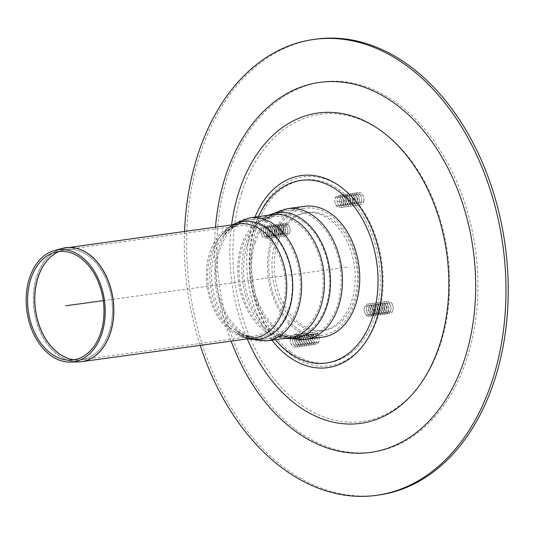 <?xml version="1.0" encoding="UTF-8"?>
<svg xmlns="http://www.w3.org/2000/svg" width="535" height="535" viewBox="0 0 535 535"><rect width="100%" height="100%" fill="white"/><g stroke="black" fill="none" stroke-linecap="round" stroke-linejoin="round"><path stroke-width="0.4" stroke-dasharray="2.67 2.01" d="M354.692 202.009A4.728 3.27 -97.8 0 0 354.952 200.618A4.728 3.27 -97.8 0 0 354.585 197.963A4.728 3.27 -97.8 0 0 351.013 195.034A4.728 3.27 -97.8 0 0 348.365 198.819A4.728 3.27 -97.8 0 0 348.733 201.474A4.728 3.27 -97.8 0 0 351.783 204.41A4.728 3.27 -97.8 0 0 354.692 202.009M356.832 202.618A6.306 4.36 -97.8 0 0 357.173 200.765A6.306 4.36 -97.8 0 0 356.684 197.221A6.306 4.36 -97.8 0 0 351.93 193.316A6.306 4.36 -97.8 0 0 348.399 198.358A6.306 4.36 -97.8 0 0 348.88 201.902A6.306 4.36 -97.8 0 0 352.953 205.821A6.306 4.36 -97.8 0 0 356.832 202.618M354.578 202.932A6.306 4.36 -97.8 0 0 354.919 201.073A6.306 4.36 -97.8 0 0 354.431 197.529A6.306 4.36 -97.8 0 0 349.676 193.63A6.306 4.36 -97.8 0 0 346.145 198.672A6.306 4.36 -97.8 0 0 346.627 202.21A6.306 4.36 -97.8 0 0 350.699 206.135A6.306 4.36 -97.8 0 0 354.578 202.932M352.438 202.317A4.728 3.27 -97.8 0 0 352.699 200.926A4.728 3.27 -97.8 0 0 352.331 198.271A4.728 3.27 -97.8 0 0 348.76 195.342A4.728 3.27 -97.8 0 0 346.112 199.127A4.728 3.27 -97.8 0 0 346.479 201.782A4.728 3.27 -97.8 0 0 349.529 204.724A4.728 3.27 -97.8 0 0 352.438 202.317M352.324 203.24A6.306 4.36 -97.8 0 0 352.665 201.381A6.306 4.36 -97.8 0 0 352.177 197.843A6.306 4.36 -97.8 0 0 347.422 193.938A6.306 4.36 -97.8 0 0 343.891 198.98A6.306 4.36 -97.8 0 0 344.373 202.524A6.306 4.36 -97.8 0 0 348.445 206.443A6.306 4.36 -97.8 0 0 352.324 203.24M350.184 202.631A4.728 3.27 -97.8 0 0 350.445 201.24A4.728 3.27 -97.8 0 0 350.077 198.579A4.728 3.27 -97.8 0 0 346.506 195.649A4.728 3.27 -97.8 0 0 343.858 199.435A4.728 3.27 -97.8 0 0 344.226 202.09A4.728 3.27 -97.8 0 0 347.275 205.032A4.728 3.27 -97.8 0 0 350.184 202.631M350.071 203.547A6.306 4.36 -97.8 0 0 350.412 201.695A6.306 4.36 -97.8 0 0 349.923 198.151A6.306 4.36 -97.8 0 0 345.169 194.245A6.306 4.36 -97.8 0 0 341.638 199.287A6.306 4.36 -97.8 0 0 342.119 202.832A6.306 4.36 -97.8 0 0 346.192 206.751A6.306 4.36 -97.8 0 0 350.071 203.547M347.931 202.939A4.728 3.27 -97.8 0 0 348.191 201.548A4.728 3.27 -97.8 0 0 347.824 198.893A4.728 3.27 -97.8 0 0 344.252 195.964A4.728 3.27 -97.8 0 0 341.604 199.742A4.728 3.27 -97.8 0 0 341.972 202.404A4.728 3.27 -97.8 0 0 345.021 205.34A4.728 3.27 -97.8 0 0 347.931 202.939M347.817 203.855A6.306 4.36 -97.8 0 0 348.158 202.003A6.306 4.36 -97.8 0 0 347.67 198.458A6.306 4.36 -97.8 0 0 342.915 194.553A6.306 4.36 -97.8 0 0 339.384 199.602A6.306 4.36 -97.8 0 0 339.865 203.139A6.306 4.36 -97.8 0 0 343.938 207.058A6.306 4.36 -97.8 0 0 347.817 203.855M345.677 203.246A4.728 3.27 -97.8 0 0 345.938 201.855A4.728 3.27 -97.8 0 0 345.57 199.201A4.728 3.27 -97.8 0 0 341.999 196.271A4.728 3.27 -97.8 0 0 339.35 200.057A4.728 3.27 -97.8 0 0 339.718 202.712A4.728 3.27 -97.8 0 0 342.768 205.654A4.728 3.27 -97.8 0 0 345.677 203.246M345.563 204.169A6.306 4.36 -97.8 0 0 345.904 202.31A6.306 4.36 -97.8 0 0 345.416 198.773A6.306 4.36 -97.8 0 0 340.661 194.867A6.306 4.36 -97.8 0 0 337.13 199.909A6.306 4.36 -97.8 0 0 337.612 203.454A6.306 4.36 -97.8 0 0 341.684 207.373A6.306 4.36 -97.8 0 0 345.563 204.169M343.423 203.561A4.728 3.27 -97.8 0 0 343.684 202.163A4.728 3.27 -97.8 0 0 343.316 199.508A4.728 3.27 -97.8 0 0 339.745 196.579A4.728 3.27 -97.8 0 0 337.097 200.364A4.728 3.27 -97.8 0 0 337.465 203.019A4.728 3.27 -97.8 0 0 340.514 205.962A4.728 3.27 -97.8 0 0 343.423 203.561M343.31 204.477A6.306 4.36 -97.8 0 0 343.651 202.618A6.306 4.36 -97.8 0 0 343.162 199.08A6.306 4.36 -97.8 0 0 338.408 195.175A6.306 4.36 -97.8 0 0 334.877 200.217A6.306 4.36 -97.8 0 0 335.358 203.761A6.306 4.36 -97.8 0 0 339.431 207.68A6.306 4.36 -97.8 0 0 343.31 204.477M341.169 203.868A4.728 3.27 -97.8 0 0 338.949 197.154A4.728 3.27 -97.8 0 0 334.843 200.672A4.728 3.27 -97.8 0 0 335.211 203.327A4.728 3.27 -97.8 0 0 338.26 206.269A4.728 3.27 -97.8 0 0 341.169 203.868M363.706 200.772A4.728 3.27 -97.8 0 0 363.967 199.381A4.728 3.27 -97.8 0 0 363.599 196.726A4.728 3.27 -97.8 0 0 358.517 194.62A4.728 3.27 -97.8 0 0 358.717 201.969A4.728 3.27 -97.8 0 0 363.706 200.772M363.593 201.688A6.306 4.36 -97.8 0 0 363.934 199.836A6.306 4.36 -97.8 0 0 363.446 196.291A6.306 4.36 -97.8 0 0 358.691 192.386A6.306 4.36 -97.8 0 0 355.16 197.435A6.306 4.36 -97.8 0 0 355.641 200.973A6.306 4.36 -97.8 0 0 359.714 204.892A6.306 4.36 -97.8 0 0 363.593 201.688M361.453 201.08A4.728 3.27 -97.8 0 0 361.713 199.689A4.728 3.27 -97.8 0 0 361.346 197.034A4.728 3.27 -97.8 0 0 357.775 194.105A4.728 3.27 -97.8 0 0 355.126 197.89A4.728 3.27 -97.8 0 0 355.494 200.545A4.728 3.27 -97.8 0 0 358.544 203.481A4.728 3.27 -97.8 0 0 361.453 201.08M361.339 202.003A6.306 4.36 -97.8 0 0 361.68 200.143A6.306 4.36 -97.8 0 0 361.192 196.606A6.306 4.36 -97.8 0 0 356.437 192.7A6.306 4.36 -97.8 0 0 352.906 197.743A6.306 4.36 -97.8 0 0 353.388 201.28A6.306 4.36 -97.8 0 0 357.46 205.206A6.306 4.36 -97.8 0 0 361.339 202.003M359.199 201.387A4.728 3.27 -97.8 0 0 359.46 199.996A4.728 3.27 -97.8 0 0 359.092 197.341A4.728 3.27 -97.8 0 0 355.521 194.412A4.728 3.27 -97.8 0 0 352.873 198.197A4.728 3.27 -97.8 0 0 353.24 200.852A4.728 3.27 -97.8 0 0 356.29 203.795A4.728 3.27 -97.8 0 0 359.199 201.387M359.085 202.31A6.306 4.36 -97.8 0 0 359.426 200.451A6.306 4.36 -97.8 0 0 358.938 196.913A6.306 4.36 -97.8 0 0 354.183 193.008A6.306 4.36 -97.8 0 0 350.652 198.05A6.306 4.36 -97.8 0 0 351.134 201.595A6.306 4.36 -97.8 0 0 355.207 205.514A6.306 4.36 -97.8 0 0 359.085 202.31M356.945 201.702A4.728 3.27 -97.8 0 0 357.206 200.311A4.728 3.27 -97.8 0 0 356.838 197.649A4.728 3.27 -97.8 0 0 353.267 194.727A4.728 3.27 -97.8 0 0 350.619 198.505A4.728 3.27 -97.8 0 0 350.987 201.16A4.728 3.27 -97.8 0 0 354.036 204.102A4.728 3.27 -97.8 0 0 356.945 201.702M379.636 312.647A4.728 3.27 -97.8 0 0 384.237 309.444A4.728 3.27 -97.8 0 0 383.869 306.789A4.728 3.27 -97.8 0 0 380.305 303.86A4.728 3.27 -97.8 0 0 377.656 307.638A4.728 3.27 -97.8 0 0 378.018 310.3A4.728 3.27 -97.8 0 0 379.636 312.647M380.325 313.864A6.306 4.36 -97.8 0 0 386.464 309.591A6.306 4.36 -97.8 0 0 385.976 306.047A6.306 4.36 -97.8 0 0 381.214 302.141A6.306 4.36 -97.8 0 0 377.683 307.184A6.306 4.36 -97.8 0 0 378.171 310.728A6.306 4.36 -97.8 0 0 380.325 313.864M378.071 314.172A6.306 4.36 -97.8 0 0 384.21 309.899A6.306 4.36 -97.8 0 0 383.722 306.354A6.306 4.36 -97.8 0 0 378.961 302.449A6.306 4.36 -97.8 0 0 375.43 307.498A6.306 4.36 -97.8 0 0 375.918 311.036A6.306 4.36 -97.8 0 0 378.071 314.172M377.382 312.962A4.728 3.27 -97.8 0 0 381.983 309.752A4.728 3.27 -97.8 0 0 381.615 307.097A4.728 3.27 -97.8 0 0 378.051 304.168A4.728 3.27 -97.8 0 0 375.403 307.953A4.728 3.27 -97.8 0 0 375.764 310.608A4.728 3.27 -97.8 0 0 377.382 312.962M375.817 314.486A6.306 4.36 -97.8 0 0 381.957 310.206A6.306 4.36 -97.8 0 0 381.468 306.669A6.306 4.36 -97.8 0 0 376.707 302.763A6.306 4.36 -97.8 0 0 373.176 307.806A6.306 4.36 -97.8 0 0 373.664 311.343A6.306 4.36 -97.8 0 0 375.817 314.486M375.129 313.269A4.728 3.27 -97.8 0 0 379.73 310.059A4.728 3.27 -97.8 0 0 379.362 307.404A4.728 3.27 -97.8 0 0 375.797 304.475A4.728 3.27 -97.8 0 0 373.149 308.26A4.728 3.27 -97.8 0 0 373.51 310.915A4.728 3.27 -97.8 0 0 375.129 313.269M373.564 314.794A6.306 4.36 -97.8 0 0 379.703 310.514A6.306 4.36 -97.8 0 0 379.215 306.976A6.306 4.36 -97.8 0 0 374.453 303.071A6.306 4.36 -97.8 0 0 370.922 308.113A6.306 4.36 -97.8 0 0 371.41 311.658A6.306 4.36 -97.8 0 0 373.564 314.794M372.875 313.577A4.728 3.27 -97.8 0 0 377.476 310.374A4.728 3.27 -97.8 0 0 377.108 307.719A4.728 3.27 -97.8 0 0 373.544 304.789A4.728 3.27 -97.8 0 0 370.895 308.568A4.728 3.27 -97.8 0 0 371.257 311.223A4.728 3.27 -97.8 0 0 372.875 313.577M371.31 315.102A6.306 4.36 -97.8 0 0 377.449 310.828A6.306 4.36 -97.8 0 0 376.961 307.284A6.306 4.36 -97.8 0 0 372.199 303.378A6.306 4.36 -97.8 0 0 368.668 308.427A6.306 4.36 -97.8 0 0 369.157 311.965A6.306 4.36 -97.8 0 0 371.31 315.102M370.621 313.891A4.728 3.27 -97.8 0 0 375.222 310.681A4.728 3.27 -97.8 0 0 374.854 308.026A4.728 3.27 -97.8 0 0 371.29 305.097A4.728 3.27 -97.8 0 0 368.642 308.882A4.728 3.27 -97.8 0 0 369.003 311.537A4.728 3.27 -97.8 0 0 370.621 313.891M369.056 315.416A6.306 4.36 -97.8 0 0 375.195 311.136A6.306 4.36 -97.8 0 0 374.707 307.598A6.306 4.36 -97.8 0 0 369.946 303.693A6.306 4.36 -97.8 0 0 366.415 308.735A6.306 4.36 -97.8 0 0 366.903 312.273A6.306 4.36 -97.8 0 0 369.056 315.416M368.368 314.199A4.728 3.27 -97.8 0 0 372.969 310.989A4.728 3.27 -97.8 0 0 372.601 308.334A4.728 3.27 -97.8 0 0 369.036 305.405A4.728 3.27 -97.8 0 0 366.388 309.19A4.728 3.27 -97.8 0 0 366.749 311.845A4.728 3.27 -97.8 0 0 368.368 314.199M366.803 315.724A6.306 4.36 -97.8 0 0 372.942 311.444A6.306 4.36 -97.8 0 0 372.454 307.906A6.306 4.36 -97.8 0 0 367.692 304A6.306 4.36 -97.8 0 0 364.161 309.043A6.306 4.36 -97.8 0 0 364.649 312.587A6.306 4.36 -97.8 0 0 366.803 315.724M366.114 314.506A4.728 3.27 -97.8 0 0 370.581 312.246A4.728 3.27 -97.8 0 0 368.073 305.9A4.728 3.27 -97.8 0 0 364.134 309.498A4.728 3.27 -97.8 0 0 364.495 312.152A4.728 3.27 -97.8 0 0 366.114 314.506M388.651 311.41A4.728 3.27 -97.8 0 0 393.252 308.207A4.728 3.27 -97.8 0 0 392.891 305.545A4.728 3.27 -97.8 0 0 387.541 303.773A4.728 3.27 -97.8 0 0 388.651 311.41M387.086 312.935A6.306 4.36 -97.8 0 0 393.225 308.662A6.306 4.36 -97.8 0 0 392.737 305.117A6.306 4.36 -97.8 0 0 387.975 301.212A6.306 4.36 -97.8 0 0 384.444 306.254A6.306 4.36 -97.8 0 0 384.933 309.798A6.306 4.36 -97.8 0 0 387.086 312.935M386.397 311.718A4.728 3.27 -97.8 0 0 390.998 308.514A4.728 3.27 -97.8 0 0 390.637 305.859A4.728 3.27 -97.8 0 0 387.066 302.93A4.728 3.27 -97.8 0 0 384.418 306.709A4.728 3.27 -97.8 0 0 384.779 309.37A4.728 3.27 -97.8 0 0 386.397 311.718M384.832 313.242A6.306 4.36 -97.8 0 0 390.971 308.969A6.306 4.36 -97.8 0 0 390.483 305.425A6.306 4.36 -97.8 0 0 385.722 301.519A6.306 4.36 -97.8 0 0 382.191 306.568A6.306 4.36 -97.8 0 0 382.679 310.106A6.306 4.36 -97.8 0 0 384.832 313.242M384.143 312.032A4.728 3.27 -97.8 0 0 388.744 308.822A4.728 3.27 -97.8 0 0 388.383 306.167A4.728 3.27 -97.8 0 0 384.812 303.238A4.728 3.27 -97.8 0 0 382.164 307.023A4.728 3.27 -97.8 0 0 382.525 309.678A4.728 3.27 -97.8 0 0 384.143 312.032M382.579 313.557A6.306 4.36 -97.8 0 0 388.718 309.277A6.306 4.36 -97.8 0 0 388.229 305.739A6.306 4.36 -97.8 0 0 383.468 301.834A6.306 4.36 -97.8 0 0 379.937 306.876A6.306 4.36 -97.8 0 0 380.425 310.42A6.306 4.36 -97.8 0 0 382.579 313.557M381.89 312.34A4.728 3.27 -97.8 0 0 386.491 309.13A4.728 3.27 -97.8 0 0 386.123 306.475A4.728 3.27 -97.8 0 0 382.558 303.546A4.728 3.27 -97.8 0 0 379.91 307.331A4.728 3.27 -97.8 0 0 380.271 309.986A4.728 3.27 -97.8 0 0 381.89 312.34M304.047 337.11A4.728 3.27 -97.8 0 0 303.786 338.501A4.728 3.27 -97.8 0 0 304.154 341.156A4.728 3.27 -97.8 0 0 307.725 344.085A4.728 3.27 -97.8 0 0 310.367 340.3A4.728 3.27 -97.8 0 0 310.006 337.645A4.728 3.27 -97.8 0 0 306.956 334.709A4.728 3.27 -97.8 0 0 304.047 337.11M304.161 336.187A6.306 4.36 -97.8 0 0 303.82 338.046A6.306 4.36 -97.8 0 0 304.301 341.591A6.306 4.36 -97.8 0 0 309.063 345.49A6.306 4.36 -97.8 0 0 312.594 340.447A6.306 4.36 -97.8 0 0 312.106 336.91A6.306 4.36 -97.8 0 0 308.04 332.984A6.306 4.36 -97.8 0 0 304.161 336.187M301.907 336.502A6.306 4.36 -97.8 0 0 301.566 338.354A6.306 4.36 -97.8 0 0 302.048 341.898A6.306 4.36 -97.8 0 0 306.809 345.804A6.306 4.36 -97.8 0 0 310.34 340.762A6.306 4.36 -97.8 0 0 309.852 337.217A6.306 4.36 -97.8 0 0 305.786 333.298A6.306 4.36 -97.8 0 0 301.907 336.502M301.793 337.418A4.728 3.27 -97.8 0 0 301.533 338.809A4.728 3.27 -97.8 0 0 301.9 341.47A4.728 3.27 -97.8 0 0 305.472 344.393A4.728 3.27 -97.8 0 0 308.113 340.614A4.728 3.27 -97.8 0 0 307.752 337.959A4.728 3.27 -97.8 0 0 304.703 335.017A4.728 3.27 -97.8 0 0 301.793 337.418M299.653 336.809A6.306 4.36 -97.8 0 0 299.312 338.668A6.306 4.36 -97.8 0 0 299.794 342.206A6.306 4.36 -97.8 0 0 304.555 346.112A6.306 4.36 -97.8 0 0 308.086 341.069A6.306 4.36 -97.8 0 0 307.598 337.525A6.306 4.36 -97.8 0 0 303.532 333.606A6.306 4.36 -97.8 0 0 299.653 336.809M299.54 337.732A4.728 3.27 -97.8 0 0 299.279 339.123A4.728 3.27 -97.8 0 0 299.647 341.778A4.728 3.27 -97.8 0 0 303.218 344.707A4.728 3.27 -97.8 0 0 305.859 340.922A4.728 3.27 -97.8 0 0 305.498 338.267A4.728 3.27 -97.8 0 0 302.449 335.325A4.728 3.27 -97.8 0 0 299.54 337.732M297.4 337.117A6.306 4.36 -97.8 0 0 297.059 338.976A6.306 4.36 -97.8 0 0 297.54 342.514A6.306 4.36 -97.8 0 0 302.302 346.419A6.306 4.36 -97.8 0 0 305.833 341.377A6.306 4.36 -97.8 0 0 305.345 337.839A6.306 4.36 -97.8 0 0 301.279 333.914A6.306 4.36 -97.8 0 0 297.4 337.117M297.286 338.04A4.728 3.27 -97.8 0 0 297.025 339.431A4.728 3.27 -97.8 0 0 297.393 342.086A4.728 3.27 -97.8 0 0 300.964 345.015A4.728 3.27 -97.8 0 0 303.606 341.23A4.728 3.27 -97.8 0 0 303.245 338.575A4.728 3.27 -97.8 0 0 300.195 335.639A4.728 3.27 -97.8 0 0 297.286 338.04M295.146 337.431A6.306 4.36 -97.8 0 0 294.805 339.284A6.306 4.36 -97.8 0 0 295.287 342.828A6.306 4.36 -97.8 0 0 300.048 346.733A6.306 4.36 -97.8 0 0 303.579 341.684A6.306 4.36 -97.8 0 0 303.091 338.147A6.306 4.36 -97.8 0 0 299.025 334.228A6.306 4.36 -97.8 0 0 295.146 337.431M295.032 338.347A4.728 3.27 -97.8 0 0 294.772 339.738A4.728 3.27 -97.8 0 0 295.139 342.393A4.728 3.27 -97.8 0 0 298.711 345.322A4.728 3.27 -97.8 0 0 301.352 341.544A4.728 3.27 -97.8 0 0 300.991 338.889A4.728 3.27 -97.8 0 0 297.941 335.947A4.728 3.27 -97.8 0 0 295.032 338.347M292.892 337.739A6.306 4.36 -97.8 0 0 292.551 339.598A6.306 4.36 -97.8 0 0 293.033 343.136A6.306 4.36 -97.8 0 0 297.794 347.041A6.306 4.36 -97.8 0 0 301.325 341.999A6.306 4.36 -97.8 0 0 300.837 338.454A6.306 4.36 -97.8 0 0 296.771 334.535A6.306 4.36 -97.8 0 0 292.892 337.739M292.779 338.655A4.728 3.27 -97.8 0 0 292.518 340.053A4.728 3.27 -97.8 0 0 292.886 342.708A4.728 3.27 -97.8 0 0 296.45 345.637A4.728 3.27 -97.8 0 0 299.098 341.852A4.728 3.27 -97.8 0 0 298.737 339.197A4.728 3.27 -97.8 0 0 295.688 336.254A4.728 3.27 -97.8 0 0 292.779 338.655M290.639 338.046A6.306 4.36 -97.8 0 0 290.298 339.906A6.306 4.36 -97.8 0 0 290.779 343.443A6.306 4.36 -97.8 0 0 295.541 347.349A6.306 4.36 -97.8 0 0 299.072 342.306A6.306 4.36 -97.8 0 0 298.584 338.769A6.306 4.36 -97.8 0 0 294.517 334.843A6.306 4.36 -97.8 0 0 290.639 338.046M290.525 338.969A4.728 3.27 -97.8 0 0 290.264 340.36A4.728 3.27 -97.8 0 0 290.632 343.015A4.728 3.27 -97.8 0 0 295.708 345.122A4.728 3.27 -97.8 0 0 295.514 337.772A4.728 3.27 -97.8 0 0 290.525 338.969M313.062 335.873A4.728 3.27 -97.8 0 0 315.275 342.581A4.728 3.27 -97.8 0 0 319.388 339.063A4.728 3.27 -97.8 0 0 319.02 336.408A4.728 3.27 -97.8 0 0 315.971 333.465A4.728 3.27 -97.8 0 0 313.062 335.873M310.922 335.264A6.306 4.36 -97.8 0 0 310.581 337.117A6.306 4.36 -97.8 0 0 311.062 340.661A6.306 4.36 -97.8 0 0 315.824 344.567A6.306 4.36 -97.8 0 0 319.355 339.518A6.306 4.36 -97.8 0 0 318.867 335.98A6.306 4.36 -97.8 0 0 314.801 332.061A6.306 4.36 -97.8 0 0 310.922 335.264M310.808 336.181A4.728 3.27 -97.8 0 0 310.547 337.572A4.728 3.27 -97.8 0 0 310.915 340.227A4.728 3.27 -97.8 0 0 314.486 343.156A4.728 3.27 -97.8 0 0 317.135 339.377A4.728 3.27 -97.8 0 0 316.767 336.716A4.728 3.27 -97.8 0 0 313.717 333.78A4.728 3.27 -97.8 0 0 310.808 336.181M308.668 335.572A6.306 4.36 -97.8 0 0 308.327 337.424A6.306 4.36 -97.8 0 0 308.809 340.969A6.306 4.36 -97.8 0 0 313.57 344.874A6.306 4.36 -97.8 0 0 317.101 339.832A6.306 4.36 -97.8 0 0 316.613 336.288A6.306 4.36 -97.8 0 0 312.547 332.369A6.306 4.36 -97.8 0 0 308.668 335.572M308.555 336.488A4.728 3.27 -97.8 0 0 308.294 337.879A4.728 3.27 -97.8 0 0 308.662 340.541A4.728 3.27 -97.8 0 0 312.233 343.47A4.728 3.27 -97.8 0 0 314.874 339.685A4.728 3.27 -97.8 0 0 314.513 337.03A4.728 3.27 -97.8 0 0 311.464 334.087A4.728 3.27 -97.8 0 0 308.555 336.488M306.415 335.88A6.306 4.36 -97.8 0 0 306.073 337.739A6.306 4.36 -97.8 0 0 306.555 341.276A6.306 4.36 -97.8 0 0 311.316 345.182A6.306 4.36 -97.8 0 0 314.847 340.14A6.306 4.36 -97.8 0 0 314.359 336.595A6.306 4.36 -97.8 0 0 310.293 332.676A6.306 4.36 -97.8 0 0 306.415 335.88M306.301 336.803A4.728 3.27 -97.8 0 0 306.04 338.194A4.728 3.27 -97.8 0 0 306.408 340.849A4.728 3.27 -97.8 0 0 309.979 343.778A4.728 3.27 -97.8 0 0 312.621 339.992A4.728 3.27 -97.8 0 0 312.259 337.338A4.728 3.27 -97.8 0 0 309.21 334.395A4.728 3.27 -97.8 0 0 306.301 336.803M279.103 226.472A4.728 3.27 -97.8 0 0 274.502 229.675A4.728 3.27 -97.8 0 0 274.863 232.33A4.728 3.27 -97.8 0 0 278.434 235.26A4.728 3.27 -97.8 0 0 281.082 231.481A4.728 3.27 -97.8 0 0 280.714 228.82A4.728 3.27 -97.8 0 0 279.103 226.472M280.668 224.947A6.306 4.36 -97.8 0 0 274.529 229.221A6.306 4.36 -97.8 0 0 275.017 232.765A6.306 4.36 -97.8 0 0 279.778 236.671A6.306 4.36 -97.8 0 0 283.309 231.622A6.306 4.36 -97.8 0 0 282.821 228.084A6.306 4.36 -97.8 0 0 280.668 224.947M278.414 225.255A6.306 4.36 -97.8 0 0 272.275 229.528A6.306 4.36 -97.8 0 0 272.763 233.073A6.306 4.36 -97.8 0 0 277.525 236.978A6.306 4.36 -97.8 0 0 281.056 231.936A6.306 4.36 -97.8 0 0 280.567 228.391A6.306 4.36 -97.8 0 0 278.414 225.255M276.849 226.78A4.728 3.27 -97.8 0 0 272.248 229.99A4.728 3.27 -97.8 0 0 272.609 232.645A4.728 3.27 -97.8 0 0 276.18 235.574A4.728 3.27 -97.8 0 0 278.829 231.789A4.728 3.27 -97.8 0 0 278.461 229.134A4.728 3.27 -97.8 0 0 276.849 226.78M276.16 225.563A6.306 4.36 -97.8 0 0 270.021 229.843A6.306 4.36 -97.8 0 0 270.509 233.38A6.306 4.36 -97.8 0 0 275.271 237.286A6.306 4.36 -97.8 0 0 278.802 232.243A6.306 4.36 -97.8 0 0 278.314 228.699A6.306 4.36 -97.8 0 0 276.16 225.563M274.595 227.087A4.728 3.27 -97.8 0 0 269.994 230.297A4.728 3.27 -97.8 0 0 270.356 232.952A4.728 3.27 -97.8 0 0 273.927 235.881A4.728 3.27 -97.8 0 0 276.575 232.096A4.728 3.27 -97.8 0 0 276.207 229.441A4.728 3.27 -97.8 0 0 274.595 227.087M273.907 225.877A6.306 4.36 -97.8 0 0 267.767 230.15A6.306 4.36 -97.8 0 0 268.256 233.695A6.306 4.36 -97.8 0 0 273.017 237.6A6.306 4.36 -97.8 0 0 276.548 232.551A6.306 4.36 -97.8 0 0 276.06 229.013A6.306 4.36 -97.8 0 0 273.907 225.877M272.342 227.402A4.728 3.27 -97.8 0 0 267.741 230.605A4.728 3.27 -97.8 0 0 268.102 233.26A4.728 3.27 -97.8 0 0 271.673 236.189A4.728 3.27 -97.8 0 0 274.321 232.411A4.728 3.27 -97.8 0 0 273.953 229.749A4.728 3.27 -97.8 0 0 272.342 227.402M271.653 226.185A6.306 4.36 -97.8 0 0 265.514 230.458A6.306 4.36 -97.8 0 0 266.002 234.002A6.306 4.36 -97.8 0 0 270.763 237.908A6.306 4.36 -97.8 0 0 274.294 232.865A6.306 4.36 -97.8 0 0 273.806 229.321A6.306 4.36 -97.8 0 0 271.653 226.185M270.088 227.709A4.728 3.27 -97.8 0 0 265.487 230.913A4.728 3.27 -97.8 0 0 265.848 233.574A4.728 3.27 -97.8 0 0 269.419 236.503A4.728 3.27 -97.8 0 0 272.068 232.718A4.728 3.27 -97.8 0 0 271.7 230.063A4.728 3.27 -97.8 0 0 270.088 227.709M269.399 226.492A6.306 4.36 -97.8 0 0 263.26 230.772A6.306 4.36 -97.8 0 0 263.748 234.31A6.306 4.36 -97.8 0 0 268.51 238.215A6.306 4.36 -97.8 0 0 272.034 233.173A6.306 4.36 -97.8 0 0 271.553 229.629A6.306 4.36 -97.8 0 0 269.399 226.492M267.834 228.017A4.728 3.27 -97.8 0 0 263.233 231.227A4.728 3.27 -97.8 0 0 263.594 233.882A4.728 3.27 -97.8 0 0 267.166 236.811A4.728 3.27 -97.8 0 0 269.814 233.026A4.728 3.27 -97.8 0 0 269.446 230.371A4.728 3.27 -97.8 0 0 267.834 228.017M267.146 226.8A6.306 4.36 -97.8 0 0 261.006 231.08A6.306 4.36 -97.8 0 0 261.495 234.624A6.306 4.36 -97.8 0 0 266.256 238.523A6.306 4.36 -97.8 0 0 269.78 233.481A6.306 4.36 -97.8 0 0 269.299 229.943A6.306 4.36 -97.8 0 0 267.146 226.8M265.581 228.325A4.728 3.27 -97.8 0 0 260.98 231.535A4.728 3.27 -97.8 0 0 261.341 234.19A4.728 3.27 -97.8 0 0 266.691 235.968A4.728 3.27 -97.8 0 0 265.581 228.325M288.118 225.228A4.728 3.27 -97.8 0 0 283.65 227.489A4.728 3.27 -97.8 0 0 286.158 233.835A4.728 3.27 -97.8 0 0 290.097 230.237A4.728 3.27 -97.8 0 0 289.729 227.582A4.728 3.27 -97.8 0 0 288.118 225.228M287.429 224.018A6.306 4.36 -97.8 0 0 281.29 228.291A6.306 4.36 -97.8 0 0 281.778 231.836A6.306 4.36 -97.8 0 0 286.539 235.741A6.306 4.36 -97.8 0 0 290.07 230.692A6.306 4.36 -97.8 0 0 289.582 227.154A6.306 4.36 -97.8 0 0 287.429 224.018M285.864 225.543A4.728 3.27 -97.8 0 0 281.263 228.746A4.728 3.27 -97.8 0 0 281.624 231.401A4.728 3.27 -97.8 0 0 285.195 234.33A4.728 3.27 -97.8 0 0 287.843 230.552A4.728 3.27 -97.8 0 0 287.476 227.897A4.728 3.27 -97.8 0 0 285.864 225.543M285.175 224.325A6.306 4.36 -97.8 0 0 279.036 228.605A6.306 4.36 -97.8 0 0 279.524 232.143A6.306 4.36 -97.8 0 0 284.286 236.049A6.306 4.36 -97.8 0 0 287.817 231.006A6.306 4.36 -97.8 0 0 287.328 227.462A6.306 4.36 -97.8 0 0 285.175 224.325M283.61 225.85A4.728 3.27 -97.8 0 0 279.009 229.06A4.728 3.27 -97.8 0 0 279.37 231.715A4.728 3.27 -97.8 0 0 282.941 234.644A4.728 3.27 -97.8 0 0 285.59 230.859A4.728 3.27 -97.8 0 0 285.222 228.204A4.728 3.27 -97.8 0 0 283.61 225.85M282.921 224.633A6.306 4.36 -97.8 0 0 276.782 228.913A6.306 4.36 -97.8 0 0 277.27 232.451A6.306 4.36 -97.8 0 0 282.032 236.356A6.306 4.36 -97.8 0 0 285.563 231.314A6.306 4.36 -97.8 0 0 285.075 227.776A6.306 4.36 -97.8 0 0 282.921 224.633M281.356 226.158A4.728 3.27 -97.8 0 0 276.755 229.368A4.728 3.27 -97.8 0 0 277.117 232.023A4.728 3.27 -97.8 0 0 280.688 234.952A4.728 3.27 -97.8 0 0 283.336 231.167A4.728 3.27 -97.8 0 0 282.968 228.512A4.728 3.27 -97.8 0 0 281.356 226.158M184.555 231.394A230.09 159.256 -97.8 0 0 200.21 345.369M316.078 39.135A230.09 159.256 -97.8 0 0 199.742 155.484A230.09 159.256 -97.8 0 0 222.266 392.235A230.09 159.256 -97.8 0 0 378.72 495.029M275.364 242.837A59.572 41.235 -97.8 0 0 281.196 304.127A59.572 41.235 -97.8 0 0 321.702 330.744A59.572 41.235 -97.8 0 0 354.438 266.116A59.572 41.235 -97.8 0 0 305.485 212.709A59.572 41.235 -97.8 0 0 275.364 242.837M277.618 242.522A59.572 41.235 -97.8 0 0 283.45 303.82A59.572 41.235 -97.8 0 0 323.956 330.436A59.572 41.235 -97.8 0 0 356.691 265.808A59.572 41.235 -97.8 0 0 307.739 212.402A59.572 41.235 -97.8 0 0 277.618 242.522M322.578 337.144A66.032 45.702 82.2 0 1 277.678 307.645A66.032 45.702 82.2 0 1 271.218 239.7A66.032 45.702 82.2 0 1 304.602 206.309M272.429 240.616A64.14 44.398 -97.8 0 0 278.708 306.615A64.14 44.398 -97.8 0 0 322.324 335.271A64.14 44.398 -97.8 0 0 357.574 265.681A64.14 44.398 -97.8 0 0 304.863 208.182A64.14 44.398 -97.8 0 0 272.429 240.616M338.133 201.575L360.67 198.478M367.425 310.4L389.962 307.304M293.554 341.263L316.091 338.167M264.27 232.437L286.807 229.341M103.288 300.623L347.396 267.085M215.485 227.148A186.748 129.256 -97.8 0 0 231.147 341.116M231.608 224.927A156.641 108.418 -97.8 0 0 247.264 338.902M255.001 217.103A96.949 67.102 -97.8 0 0 252.293 224.58A96.949 67.102 -97.8 0 0 271.907 340.133M258.412 216.635A92.194 63.812 -97.8 0 0 275.318 339.665M290.278 351.528A92.194 63.812 -97.8 0 0 379.863 270.088A92.194 63.812 -97.8 0 0 277.391 192.64A92.194 63.812 -97.8 0 0 290.278 351.528M290.01 354.203A95.364 66.006 -97.8 0 0 377.656 317.583A95.364 66.006 -97.8 0 0 342.902 188.467A95.364 66.006 -97.8 0 0 255.262 225.081A95.364 66.006 -97.8 0 0 290.01 354.203M241.787 192.72A155.056 107.321 -97.8 0 0 298.283 402.661A155.056 107.321 -97.8 0 0 440.786 343.122A155.056 107.321 -97.8 0 0 384.284 133.182A155.056 107.321 -97.8 0 0 241.787 192.72M295.608 429.364A186.748 129.256 -97.8 0 0 477.08 264.384A186.748 129.256 -97.8 0 0 269.506 107.502A186.748 129.256 -97.8 0 0 295.608 429.364M73.957 359.828A55.627 38.5 -97.8 0 0 77.923 360.062A55.627 38.5 -97.8 0 0 109.274 331.687A55.627 38.5 -97.8 0 0 102.773 272.529A55.627 38.5 -97.8 0 0 62.829 250.233A55.627 38.5 -97.8 0 0 59.071 251.524M59.144 251.517A55.633 38.507 82.2 0 1 66.106 249.577A55.633 38.507 82.2 0 1 103.93 274.435A55.633 38.507 82.2 0 1 109.374 331.673A55.633 38.507 82.2 0 1 81.246 359.808A55.633 38.507 82.2 0 1 74.024 359.821M282.253 307.919A55.633 38.507 -97.8 0 0 261.976 232.598A55.633 38.507 -97.8 0 0 238.978 225.823A55.633 38.507 -97.8 0 0 208.403 286.178A55.633 38.507 -97.8 0 0 254.125 336.054A55.633 38.507 -97.8 0 0 282.253 307.919M78.01 361.948A57.519 39.811 82.2 0 1 57.566 354.692A57.519 39.811 82.2 0 1 33.391 295.307A57.519 39.811 82.2 0 1 62.408 248.387M64.093 247.999A57.519 39.811 -97.8 0 0 33.544 294.136A57.519 39.811 -97.8 0 0 57.666 354.685A57.519 39.811 -97.8 0 0 79.742 361.867M249.016 338.662A59.358 41.088 82.2 0 1 234.049 331.312C242.576 337.117 249.357 339.324 254.379 337.926A57.519 39.811 82.2 0 1 207.105 286.359A57.519 39.811 82.2 0 1 238.724 223.951C233.507 223.964 227.576 227.91 220.922 235.801A59.358 41.088 82.2 0 1 233.36 224.687M255.121 242.997A64.14 44.398 82.2 0 1 287.549 210.563A64.14 44.398 82.2 0 1 287.663 210.549A64.14 44.398 82.2 0 1 314.072 218.367A64.14 44.398 82.2 0 1 340.875 287.155A64.14 44.398 82.2 0 1 305.124 337.632A64.14 44.398 82.2 0 1 305.01 337.652A64.14 44.398 82.2 0 1 261.401 308.996A64.14 44.398 82.2 0 1 255.121 242.997M303.726 221.851A61.659 42.673 82.2 0 1 327.881 299.065A61.659 42.673 82.2 0 1 278.889 334.375A61.659 42.673 82.2 0 1 278.728 334.308A61.659 42.673 82.2 0 1 244.355 281.243A61.659 42.673 82.2 0 1 263.146 220.868A61.659 42.673 82.2 0 1 263.26 220.781A61.659 42.673 82.2 0 1 303.726 221.851M297.754 223.884A60.201 41.67 82.2 0 1 322.906 288.519A60.201 41.67 82.2 0 1 289.254 335.84A60.201 41.67 82.2 0 1 248.32 308.942A60.201 41.67 82.2 0 1 242.422 247.003A60.201 41.67 82.2 0 1 272.863 216.555A60.201 41.67 82.2 0 1 297.754 223.884M219.577 250.139A60.201 41.67 82.2 0 1 250.012 219.698A60.201 41.67 82.2 0 1 274.903 227.021A60.201 41.67 82.2 0 1 300.055 291.655A60.201 41.67 82.2 0 1 266.403 338.976A60.201 41.67 82.2 0 1 225.469 312.086A60.201 41.67 82.2 0 1 219.577 250.139M267.955 230.023A57.747 39.964 82.2 0 1 288.84 308.682A57.747 39.964 82.2 0 1 235.219 329.827A57.747 39.964 82.2 0 1 222.453 236.918A57.747 39.964 82.2 0 1 267.955 230.023M247.605 338.856L234.049 331.312A59.358 41.088 82.2 0 1 220.922 235.801L231.943 224.881M266.657 340.855A62.093 42.974 82.2 0 1 224.439 313.109A62.093 42.974 82.2 0 1 218.36 249.223A62.093 42.974 82.2 0 1 249.758 217.825M285.737 338.234A63.424 43.897 82.2 0 1 278.18 336.127A63.424 43.897 82.2 0 1 278.013 336.06L289.509 337.712A62.093 42.974 82.2 0 1 247.29 309.972A62.093 42.974 82.2 0 1 241.211 246.08A62.093 42.974 82.2 0 1 272.603 214.682L261.976 219.377A63.424 43.897 82.2 0 1 262.096 219.283A63.424 43.897 82.2 0 1 268.837 215.204M278.013 336.06A63.424 43.897 82.2 0 1 242.656 281.477A63.424 43.897 82.2 0 1 261.976 219.377M305.271 339.524A66.032 45.702 82.2 0 1 260.371 310.026A66.032 45.702 82.2 0 1 253.911 242.081A66.032 45.702 82.2 0 1 287.295 208.69M348.733 201.474L348.88 201.902M348.365 198.819L348.399 198.358M354.585 197.963L354.431 197.529M354.952 200.618L354.919 201.073M346.479 201.782L346.627 202.21M346.112 199.127L346.145 198.672M352.331 198.271L352.177 197.843M352.699 200.926L352.665 201.381M344.226 202.09L344.373 202.524M343.858 199.435L343.891 198.98M350.077 198.579L349.923 198.151M350.445 201.24L350.412 201.695M341.972 202.404L342.119 202.832M341.604 199.742L341.638 199.287M347.824 198.893L347.67 198.458M348.191 201.548L348.158 202.003M339.718 202.712L339.865 203.139M339.35 200.057L339.384 199.602M345.57 199.201L345.416 198.773M345.938 201.855L345.904 202.31M337.465 203.019L337.612 203.454M337.097 200.364L337.13 199.909M343.316 199.508L343.162 199.08M343.684 202.163L343.651 202.618M335.211 203.327L335.358 203.761M334.843 200.672L334.877 200.217M363.599 196.726L363.446 196.291M363.967 199.381L363.934 199.836M355.494 200.545L355.641 200.973M355.126 197.89L355.16 197.435M361.346 197.034L361.192 196.606M361.713 199.689L361.68 200.143M353.24 200.852L353.388 201.28M352.873 198.197L352.906 197.743M359.092 197.341L358.938 196.913M359.46 199.996L359.426 200.451M350.987 201.16L351.134 201.595M350.619 198.505L350.652 198.05M356.838 197.649L356.684 197.221M357.206 200.311L357.173 200.765M378.018 310.3L378.171 310.728M377.656 307.638L377.683 307.184M383.869 306.789L383.722 306.354M384.237 309.444L384.21 309.899M375.764 310.608L375.918 311.036M375.403 307.953L375.43 307.498M381.615 307.097L381.468 306.669M381.983 309.752L381.957 310.206M373.51 310.915L373.664 311.343M373.149 308.26L373.176 307.806M379.362 307.404L379.215 306.976M379.73 310.059L379.703 310.514M371.257 311.223L371.41 311.658M370.895 308.568L370.922 308.113M377.108 307.719L376.961 307.284M377.476 310.374L377.449 310.828M369.003 311.537L369.157 311.965M368.642 308.882L368.668 308.427M374.854 308.026L374.707 307.598M375.222 310.681L375.195 311.136M366.749 311.845L366.903 312.273M366.388 309.19L366.415 308.735M372.601 308.334L372.454 307.906M372.969 310.989L372.942 311.444M364.495 312.152L364.649 312.587M364.134 309.498L364.161 309.043M392.891 305.545L392.737 305.117M393.252 308.207L393.225 308.662M384.779 309.37L384.933 309.798M384.418 306.709L384.444 306.254M390.637 305.859L390.483 305.425M390.998 308.514L390.971 308.969M382.525 309.678L382.679 310.106M382.164 307.023L382.191 306.568M388.383 306.167L388.229 305.739M388.744 308.822L388.718 309.277M380.271 309.986L380.425 310.42M379.91 307.331L379.937 306.876M386.123 306.475L385.976 306.047M386.491 309.13L386.464 309.591M304.154 341.156L304.301 341.591M303.786 338.501L303.82 338.046M310.006 337.645L309.852 337.217M310.367 340.3L310.34 340.762M301.9 341.47L302.048 341.898M301.533 338.809L301.566 338.354M307.752 337.959L307.598 337.525M308.113 340.614L308.086 341.069M299.647 341.778L299.794 342.206M299.279 339.123L299.312 338.668M305.498 338.267L305.345 337.839M305.859 340.922L305.833 341.377M297.393 342.086L297.54 342.514M297.025 339.431L297.059 338.976M303.245 338.575L303.091 338.147M303.606 341.23L303.579 341.684M295.139 342.393L295.287 342.828M294.772 339.738L294.805 339.284M300.991 338.889L300.837 338.454M301.352 341.544L301.325 341.999M292.886 342.708L293.033 343.136M292.518 340.053L292.551 339.598M298.737 339.197L298.584 338.769M299.098 341.852L299.072 342.306M290.632 343.015L290.779 343.443M290.264 340.36L290.298 339.906M319.02 336.408L318.867 335.98M319.388 339.063L319.355 339.518M310.915 340.227L311.062 340.661M310.547 337.572L310.581 337.117M316.767 336.716L316.613 336.288M317.135 339.377L317.101 339.832M308.662 340.541L308.809 340.969M308.294 337.879L308.327 337.424M314.513 337.03L314.359 336.595M314.874 339.685L314.847 340.14M306.408 340.849L306.555 341.276M306.04 338.194L306.073 337.739M312.259 337.338L312.106 336.91M312.621 339.992L312.594 340.447M274.863 232.33L275.017 232.765M274.502 229.675L274.529 229.221M280.714 228.82L280.567 228.391M281.082 231.481L281.056 231.936M272.609 232.645L272.763 233.073M272.248 229.99L272.275 229.528M278.461 229.134L278.314 228.699M278.829 231.789L278.802 232.243M270.356 232.952L270.509 233.38M269.994 230.297L270.021 229.843M276.207 229.441L276.06 229.013M276.575 232.096L276.548 232.551M268.102 233.26L268.256 233.695M267.741 230.605L267.767 230.15M273.953 229.749L273.806 229.321M274.321 232.411L274.294 232.865M265.848 233.574L266.002 234.002M265.487 230.913L265.514 230.458M271.7 230.063L271.553 229.629M272.068 232.718L272.034 233.173M263.594 233.882L263.748 234.31M263.233 231.227L263.26 230.772M269.446 230.371L269.299 229.943M269.814 233.026L269.78 233.481M261.341 234.19L261.495 234.624M260.98 231.535L261.006 231.08M289.729 227.582L289.582 227.154M290.097 230.237L290.07 230.692M281.624 231.401L281.778 231.836M281.263 228.746L281.29 228.291M287.476 227.897L287.328 227.462M287.843 230.552L287.817 231.006M279.37 231.715L279.524 232.143M279.009 229.06L279.036 228.605M285.222 228.204L285.075 227.776M285.59 230.859L285.563 231.314M277.117 232.023L277.27 232.451M276.755 229.368L276.782 228.913M282.968 228.512L282.821 228.084M283.336 231.167L283.309 231.622M307.739 212.402L305.485 212.709M323.956 330.436L321.702 330.744M70.065 360.182L81.246 359.808L254.125 336.054C249.791 337.431 243.492 335.358 235.219 329.827C241.392 334.91 252.152 340.594 266.403 338.976L289.254 335.84L278.728 334.308M263.146 220.868L272.863 216.555L250.012 219.698C235.855 221.985 227.027 230.364 222.453 236.918C228.926 229.361 234.437 225.663 238.978 225.823L66.106 249.577L55.239 252.232M305.01 337.652L322.324 335.271M287.549 210.563L304.863 208.182M305.124 337.632C296.082 338.849 287.328 337.759 278.862 334.362M287.663 210.549C278.628 211.813 270.489 215.224 263.253 220.781M268.022 215.311L262.096 219.29M278.147 336.114L284.921 338.341"/><path stroke-width="0.8" d="M200.21 345.369A230.09 159.256 -97.8 0 0 376.466 495.343A230.09 159.256 -97.8 0 0 502.92 245.712A230.09 159.256 -97.8 0 0 313.824 39.443A230.09 159.256 -97.8 0 0 197.489 155.799A230.09 159.256 -97.8 0 0 184.555 231.394M376.466 495.343L378.72 495.029A230.09 159.256 -97.8 0 0 505.174 245.404A230.09 159.256 -97.8 0 0 316.078 39.135L313.824 39.443M100.881 332.288A54.67 37.845 -97.8 0 0 94.494 274.147A54.67 37.845 -97.8 0 0 55.239 252.232A54.67 37.845 -97.8 0 0 28.308 310.929A54.67 37.845 -97.8 0 0 70.065 360.182A54.67 37.845 -97.8 0 0 100.881 332.288M101.971 333.218A56.556 39.149 -97.8 0 0 95.37 273.077A56.556 39.149 -97.8 0 0 54.757 250.407A56.556 39.149 -97.8 0 0 26.897 311.116A56.556 39.149 -97.8 0 0 70.098 362.068A56.556 39.149 -97.8 0 0 101.971 333.218M287.409 208.67A66.032 45.702 82.2 0 0 287.295 208.69L304.602 206.309A66.032 45.702 82.2 0 1 358.871 265.507A66.032 45.702 82.2 0 1 322.578 337.144L305.271 339.524A66.032 45.702 82.2 0 0 305.385 339.511A66.032 45.702 82.2 0 0 342.193 287.542A66.032 45.702 82.2 0 0 314.593 216.722A66.032 45.702 82.2 0 0 287.409 208.67L268.022 215.311M65.678 305.793L103.288 300.623M231.147 341.116A186.748 129.256 -97.8 0 0 293.354 429.672A186.748 129.256 -97.8 0 0 469.436 341.838A186.748 129.256 -97.8 0 0 372.882 90.703A186.748 129.256 -97.8 0 0 215.485 227.148M247.264 338.902A156.641 108.418 -97.8 0 0 295.895 404.306A156.641 108.418 -97.8 0 0 439.857 344.159A156.641 108.418 -97.8 0 0 382.779 132.078A156.641 108.418 -97.8 0 0 238.817 192.219A156.641 108.418 -97.8 0 0 231.608 224.927M271.907 340.133A96.949 67.102 -97.8 0 0 287.623 355.849A96.949 67.102 -97.8 0 0 375.878 321.16A96.949 67.102 -97.8 0 0 345.129 190.373A96.949 67.102 -97.8 0 0 255.001 217.103M275.318 339.665A92.194 63.812 -97.8 0 0 288.024 351.843A92.194 63.812 -97.8 0 0 371.544 320.004A92.194 63.812 -97.8 0 0 344.373 195.957A92.194 63.812 -97.8 0 0 258.412 216.635M59.071 251.524A55.627 38.5 -97.8 0 0 34.695 298.41A55.627 38.5 -97.8 0 0 58.148 353.04A55.627 38.5 -97.8 0 0 73.957 359.828M74.024 359.821A55.633 38.507 82.2 0 1 58.248 353.033A55.633 38.507 82.2 0 1 34.788 298.416A55.633 38.507 82.2 0 1 59.144 251.517M54.757 250.407L62.408 248.387A57.519 39.811 82.2 0 1 103.71 271.446A57.519 39.811 82.2 0 1 110.431 332.609A57.519 39.811 82.2 0 1 78.01 361.948L81.447 361.687A57.519 39.811 -97.8 0 0 110.531 332.596A57.519 39.811 -97.8 0 0 104.9 273.412A57.519 39.811 -97.8 0 0 65.785 247.712A57.519 39.811 -97.8 0 0 64.093 247.999M79.742 361.867A57.519 39.811 -97.8 0 0 81.447 361.687L254.379 337.926A57.519 39.811 82.2 0 0 283.463 308.835A57.519 39.811 82.2 0 0 262.504 230.953A57.519 39.811 82.2 0 0 238.724 223.951L62.408 248.387M233.36 224.687A59.358 41.088 82.2 0 1 267.701 228.712A59.358 41.088 82.2 0 1 291.635 299.54A59.358 41.088 82.2 0 1 249.016 338.662M231.943 224.881L249.758 217.825A62.093 42.974 82.2 0 1 275.425 225.382A62.093 42.974 82.2 0 1 301.372 292.043A62.093 42.974 82.2 0 1 266.657 340.855L247.605 338.856M249.758 217.825L272.603 214.682A62.093 42.974 82.2 0 1 298.276 222.239A62.093 42.974 82.2 0 1 324.223 288.907A62.093 42.974 82.2 0 1 289.509 337.712L266.657 340.855M268.837 215.204A63.424 43.897 82.2 0 1 303.733 220.387A63.424 43.897 82.2 0 1 329.52 294.731A63.424 43.897 82.2 0 1 285.737 338.234M70.098 362.068L78.01 361.948M284.921 338.341L305.385 339.511"/></g></svg>
